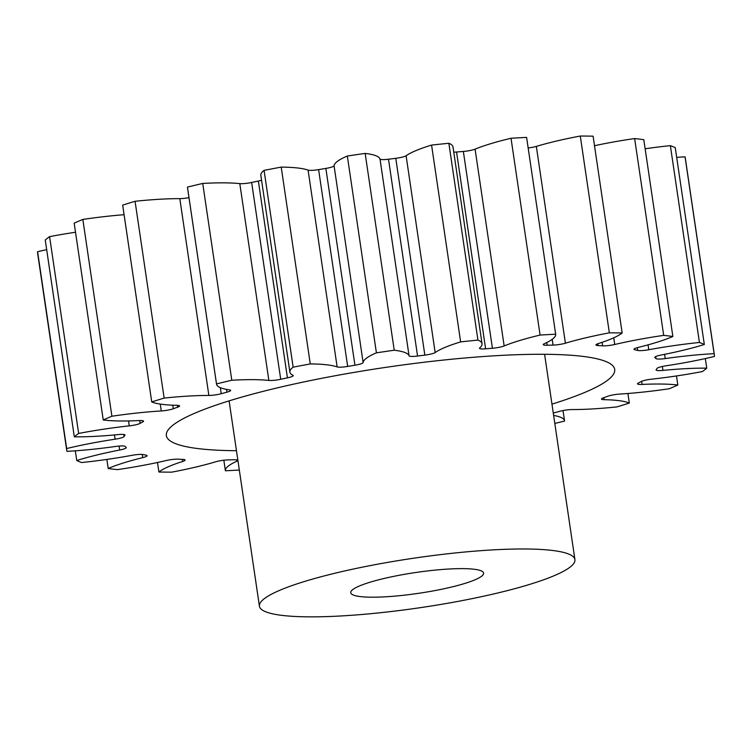 <?xml version="1.0" encoding="UTF-8"?>
<svg xmlns="http://www.w3.org/2000/svg" width="752" height="752" viewBox="0 0 752 752"><rect width="100%" height="100%" fill="white"/><g stroke="black" fill="none" stroke-linecap="round" stroke-linejoin="round"><path stroke-width="1.13" d="M551.959 404.125A226.606 35.447 171.6 0 0 614.704 369.401A226.606 35.447 171.6 0 0 472.989 357.313A226.606 35.447 171.6 0 0 166.361 435.605A226.606 35.447 171.6 0 0 236.457 450.711M392.741 596.298A67.144 10.5 -8.4 0 1 350.752 592.717A67.144 10.5 -8.4 0 1 441.603 569.527A67.144 10.5 -8.4 0 1 483.592 573.099A67.144 10.5 -8.4 0 1 392.741 596.298M475.198 551.113A159.462 24.948 -8.4 0 1 574.923 559.62A159.462 24.948 -8.4 0 1 359.146 614.713A159.462 24.948 -8.4 0 1 259.421 606.206A159.462 24.948 -8.4 0 1 475.198 551.113M627.911 393.493L629.33 403.081A103.334 16.168 171.6 0 0 604.147 399.679A9.569 1.495 -8.4 0 1 601.478 399.049A9.569 1.495 -8.4 0 1 603.414 397.817A270.664 42.338 171.6 0 0 607.776 396.248A9.569 1.495 -8.4 0 1 618.943 394.123A9.569 1.495 -8.4 0 1 619.798 394.057A103.334 16.168 171.6 0 0 629.104 393.39A103.334 16.168 171.6 0 0 669.167 388.765A327.317 51.202 -8.4 0 0 677.825 385.033A103.334 16.168 171.6 0 0 642.123 384.432A9.569 1.495 -8.4 0 1 637.517 383.83A9.569 1.495 -8.4 0 1 638.222 383.116A270.664 42.338 171.6 0 0 640.92 381.64A9.569 1.495 -8.4 0 1 651.787 379.14A103.334 16.168 171.6 0 0 702.406 371.563A327.317 51.202 -8.4 0 0 706.748 368.17A103.334 16.168 171.6 0 0 662.963 370.407A9.569 1.495 -8.4 0 1 656.082 369.975A9.569 1.495 -8.4 0 1 656.158 369.74A270.664 42.338 171.6 0 0 656.994 368.452A9.569 1.495 -8.4 0 1 665.971 365.81A103.334 16.168 171.6 0 0 714.4 356.467A327.317 51.202 -8.4 0 0 714.334 354.69A327.317 51.202 -8.4 0 0 714.109 353.656A103.334 16.168 171.6 0 0 665.229 358.572A9.569 1.495 -8.4 0 1 655.988 358.591A270.664 42.338 171.6 0 0 654.917 357.595A9.569 1.495 -8.4 0 1 654.795 357.397A9.569 1.495 -8.4 0 1 661.384 354.972A103.334 16.168 171.6 0 0 704.323 344.501A327.317 51.202 -8.4 0 0 699.426 342.47A103.334 16.168 171.6 0 0 648.779 349.736A9.569 1.495 -8.4 0 1 637.724 350.441A270.664 42.338 171.6 0 0 634.81 349.783A9.569 1.495 -8.4 0 1 633.983 349.323A9.569 1.495 -8.4 0 1 638.335 347.386A103.334 16.168 171.6 0 0 672.861 336.492A327.317 51.202 -8.4 0 0 663.696 335.373A103.334 16.168 171.6 0 0 614.722 344.491A9.569 1.495 -8.4 0 1 602.615 345.835A270.664 42.338 171.6 0 0 598.066 345.572A9.569 1.495 -8.4 0 1 595.941 344.961A9.569 1.495 -8.4 0 1 598.404 343.551A103.334 16.168 171.6 0 0 622.158 332.986A327.317 51.202 -8.4 0 0 609.346 332.845A103.334 16.168 171.6 0 0 565.401 343.194A9.569 1.495 -8.4 0 1 553.058 345.093A270.664 42.338 171.6 0 0 547.174 345.243A9.569 1.495 -8.4 0 1 543.245 344.613A9.569 1.495 -8.4 0 1 544.298 343.73A103.334 16.168 171.6 0 0 555.672 334.226A103.334 16.168 171.6 0 0 555.662 334.208A327.317 51.202 -8.4 0 0 540.086 335.072A103.334 16.168 171.6 0 0 504.15 345.948A9.569 1.495 -8.4 0 1 492.419 348.261A270.664 42.338 171.6 0 0 485.613 348.806A9.569 1.495 -8.4 0 1 479.503 348.308A9.569 1.495 -8.4 0 1 479.72 347.922A103.334 16.168 171.6 0 0 482.041 343.73A103.334 16.168 171.6 0 0 477.924 340.092A327.317 51.202 -8.4 0 0 460.638 341.887A103.334 16.168 171.6 0 0 435.164 352.556A9.569 1.495 -8.4 0 1 424.842 355.123A270.664 42.338 171.6 0 0 417.567 356.034A9.569 1.495 -8.4 0 1 409.069 355.828A103.334 16.168 171.6 0 0 394.227 350.225A327.317 51.202 -8.4 0 0 376.404 352.838A103.334 16.168 171.6 0 0 363.131 362.558A9.569 1.495 -8.4 0 1 354.925 365.218A270.664 42.338 171.6 0 0 347.678 366.431A9.569 1.495 -8.4 0 1 337.14 366.92A103.334 16.168 171.6 0 0 310.275 363.921A327.317 51.202 -8.4 0 0 293.139 367.173A103.334 16.168 171.6 0 0 289.896 372.118A103.334 16.168 171.6 0 0 292.97 375.295A9.569 1.495 -8.4 0 1 293.252 375.586A9.569 1.495 -8.4 0 1 287.433 377.852A270.664 42.338 171.6 0 0 280.712 379.29A9.569 1.495 -8.4 0 1 268.859 380.427A103.334 16.168 171.6 0 0 231.795 380.249A327.317 51.202 -8.4 0 0 216.501 383.915A103.334 16.168 171.6 0 0 216.529 384.159A103.334 16.168 171.6 0 0 229.454 389.874A9.569 1.495 -8.4 0 1 230.648 390.401A9.569 1.495 -8.4 0 1 226.963 392.168A270.664 42.338 171.6 0 0 221.229 393.719A9.569 1.495 -8.4 0 1 208.868 395.449A103.334 16.168 171.6 0 0 164.133 398.09A327.317 51.202 -8.4 0 0 151.735 401.925A103.334 16.168 171.6 0 0 176.917 405.319A9.569 1.495 -8.4 0 1 179.587 405.958A9.569 1.495 -8.4 0 1 177.651 407.189A270.664 42.338 171.6 0 0 173.28 408.759A9.569 1.495 -8.4 0 1 161.266 410.949A103.334 16.168 171.6 0 0 111.898 416.232A327.317 51.202 -8.4 0 0 103.24 419.973A103.334 16.168 171.6 0 0 138.932 420.575A9.569 1.495 -8.4 0 1 143.547 421.176A9.569 1.495 -8.4 0 1 142.833 421.881A270.664 42.338 171.6 0 0 140.145 423.357A9.569 1.495 -8.4 0 1 129.278 425.867A103.334 16.168 171.6 0 0 78.65 433.443A327.317 51.202 -8.4 0 0 74.316 436.827A103.334 16.168 171.6 0 0 108.42 435.464A103.334 16.168 171.6 0 0 118.102 434.6A9.569 1.495 -8.4 0 1 118.995 434.515A9.569 1.495 -8.4 0 1 124.982 435.023A9.569 1.495 -8.4 0 1 124.907 435.267A270.664 42.338 171.6 0 0 124.071 436.545A9.569 1.495 -8.4 0 1 115.094 439.196A103.334 16.168 171.6 0 0 66.665 448.54A327.317 51.202 -8.4 0 0 66.731 450.316A327.317 51.202 -8.4 0 0 66.947 451.35A103.334 16.168 171.6 0 0 79.74 450.486A103.334 16.168 171.6 0 0 115.836 446.425A9.569 1.495 -8.4 0 1 119.173 446.058A9.569 1.495 -8.4 0 1 125.076 446.406A270.664 42.338 171.6 0 0 126.148 447.412A9.569 1.495 -8.4 0 1 126.27 447.6A9.569 1.495 -8.4 0 1 119.681 450.025A103.334 16.168 171.6 0 0 76.742 460.506A327.317 51.202 -8.4 0 0 81.63 462.536A103.334 16.168 171.6 0 0 132.286 455.27A9.569 1.495 -8.4 0 1 138.086 454.499A9.569 1.495 -8.4 0 1 143.341 454.565A270.664 42.338 171.6 0 0 146.245 455.214A9.569 1.495 -8.4 0 1 147.082 455.684A9.569 1.495 -8.4 0 1 142.73 457.62A103.334 16.168 171.6 0 0 108.203 468.505A327.317 51.202 -8.4 0 0 117.368 469.633A103.334 16.168 171.6 0 0 166.333 460.515A9.569 1.495 -8.4 0 1 174.426 459.265A9.569 1.495 -8.4 0 1 178.44 459.171A270.664 42.338 171.6 0 0 182.999 459.425A9.569 1.495 -8.4 0 1 185.124 460.045A9.569 1.495 -8.4 0 1 182.661 461.455A103.334 16.168 171.6 0 0 158.907 472.021A327.317 51.202 -8.4 0 0 171.719 472.153A103.334 16.168 171.6 0 0 215.664 461.803A9.569 1.495 -8.4 0 1 225.741 460.036A9.569 1.495 -8.4 0 1 228.006 459.914A270.664 42.338 171.6 0 0 233.881 459.763A9.569 1.495 -8.4 0 1 237.811 460.393A9.569 1.495 -8.4 0 1 236.758 461.267A103.334 16.168 171.6 0 0 225.393 470.78A103.334 16.168 171.6 0 0 225.393 470.79A327.317 51.202 -8.4 0 0 239.315 470.028M553.284 413.064A9.569 1.495 -8.4 0 1 554.092 412.839A270.664 42.338 171.6 0 0 559.836 411.278A9.569 1.495 -8.4 0 1 569.302 409.68A9.569 1.495 -8.4 0 1 572.187 409.558A103.334 16.168 171.6 0 0 603.414 408.167A103.334 16.168 171.6 0 0 616.931 406.907A327.317 51.202 -8.4 0 0 629.33 403.081M75.52 232.246A103.334 16.168 171.6 0 0 49.594 236.636A327.317 51.202 -8.4 0 0 45.252 240.02L74.316 436.827M563.013 410.554L564.536 420.847A103.334 16.168 171.6 0 1 564.555 421.082A327.317 51.202 -8.4 0 1 554.816 423.442M564.536 420.847A103.334 16.168 171.6 0 0 553.632 415.442M676.48 375.953L677.825 385.033M66.731 450.316L37.666 253.509A327.317 51.202 -8.4 0 1 37.6 251.732L66.665 448.54M46.68 249.636A103.334 16.168 171.6 0 0 37.6 251.732M103.24 419.973L74.175 223.165A327.317 51.202 -8.4 0 1 82.833 219.424L111.898 416.232M124.089 214.705A103.334 16.168 171.6 0 0 82.833 219.424M151.735 401.925L122.67 205.117A327.317 51.202 -8.4 0 1 135.069 201.282L164.133 398.09M208.868 395.449L179.813 198.641A103.334 16.168 171.6 0 0 135.069 201.282M179.813 198.641A9.569 1.495 171.6 0 0 188.987 197.644M268.859 380.427L239.803 183.62A103.334 16.168 171.6 0 0 202.73 183.441A327.317 51.202 -8.4 0 0 187.445 187.107A103.334 16.168 171.6 0 0 187.464 187.342L216.529 384.159M239.803 183.62A9.569 1.495 171.6 0 0 251.647 182.473L280.712 379.29M287.433 377.852L258.368 181.044A270.664 42.338 171.6 0 0 251.647 182.473M258.368 181.044A9.569 1.495 171.6 0 0 261.555 180.236M337.14 366.92L308.085 170.102A103.334 16.168 171.6 0 0 281.21 167.113A327.317 51.202 -8.4 0 0 264.074 170.366A103.334 16.168 171.6 0 0 260.831 175.31L289.896 372.118M308.085 170.102A9.569 1.495 171.6 0 0 318.613 169.623L347.678 366.431M354.925 365.218L325.86 168.41A270.664 42.338 171.6 0 0 318.613 169.623M325.86 168.41A9.569 1.495 171.6 0 0 334.067 165.75L363.131 362.558M409.069 355.828L380.004 159.02A103.334 16.168 171.6 0 0 365.162 153.417A327.317 51.202 -8.4 0 0 347.339 156.031A103.334 16.168 171.6 0 0 334.067 165.75M380.004 159.02A9.569 1.495 171.6 0 0 388.502 159.227L417.567 356.034M424.842 355.123L395.778 158.315A270.664 42.338 171.6 0 0 388.502 159.227M395.778 158.315A9.569 1.495 171.6 0 0 406.099 155.739L435.164 352.556M482.041 343.73L452.986 146.922A103.334 16.168 171.6 0 0 448.859 143.284A327.317 51.202 -8.4 0 0 431.573 145.08A103.334 16.168 171.6 0 0 406.099 155.739M453.757 152.139A9.569 1.495 171.6 0 0 456.549 151.998L485.613 348.806M492.419 348.261L463.354 151.453A270.664 42.338 171.6 0 0 456.549 151.998M463.354 151.453A9.569 1.495 171.6 0 0 475.085 149.14L504.15 345.948M526.607 137.4L555.662 334.208L526.607 137.419A103.334 16.168 171.6 0 0 526.607 137.419A103.334 16.168 171.6 0 0 526.607 137.4A327.317 51.202 -8.4 0 0 511.022 138.265A103.334 16.168 171.6 0 0 475.085 149.14M528.167 147.965A9.569 1.495 171.6 0 0 536.336 146.386L565.401 343.194M622.158 332.986L593.093 136.178A327.317 51.202 -8.4 0 0 580.281 136.037A103.334 16.168 171.6 0 0 536.336 146.386M672.861 336.492L643.797 139.684A327.317 51.202 -8.4 0 0 634.632 138.556A103.334 16.168 171.6 0 0 594.503 145.709M704.323 344.501L675.258 147.693A327.317 51.202 -8.4 0 0 670.37 145.653A103.334 16.168 171.6 0 0 645.131 148.764M714.334 354.69L685.269 157.873A327.317 51.202 -8.4 0 0 685.053 156.848A103.334 16.168 171.6 0 0 676.687 157.375M225.393 470.78L223.833 460.224L225.393 470.761M157.497 462.489L158.907 472.021M106.869 459.425L108.203 468.505M75.313 450.824L76.742 460.506M49.594 236.636L78.65 433.443M187.445 187.107L216.501 383.915M202.73 183.441L231.795 380.249M264.074 170.366L293.139 367.173M281.21 167.113L310.275 363.921M347.339 156.031L376.404 352.838M365.162 153.417L394.227 350.225M431.573 145.08L460.638 341.887M448.859 143.284L477.924 340.092M511.022 138.265L540.086 335.072M580.281 136.037L609.346 332.845M634.632 138.556L663.696 335.373M670.37 145.653L699.426 342.47M685.053 156.848L714.109 353.656M705.32 358.554L706.748 368.17M641.663 381.292L642.123 384.432M662.38 366.468L662.963 370.407M664.608 354.342L665.229 358.572M655.988 358.591L655.688 356.589M648.055 344.858L648.779 349.736M637.724 350.441L637.311 347.65M634.641 348.637L634.81 349.783M613.735 337.808L614.722 344.491M602.615 345.835L602.098 342.329M597.802 343.758L598.066 345.572M553.058 345.093L552.203 339.331M546.779 342.555L547.174 345.243M226.963 392.168L226.559 389.395M220.336 387.665L221.229 393.719M177.651 407.189L177.378 405.337M172.763 405.196L173.28 408.759M161.266 410.949L160.251 404.087M142.833 421.881L142.664 420.697M139.731 420.547L140.145 423.357M129.278 425.867L128.545 420.932M123.76 434.496L124.071 436.545M115.094 439.196L114.464 434.938M119.681 450.025L119.098 446.058M142.73 457.62L142.25 454.415M182.661 461.455L182.36 459.397M236.758 461.267L236.551 459.848M603.847 397.667L604.147 399.679M574.923 559.62L544.598 354.295M259.421 606.206L229.106 400.882"/></g></svg>
